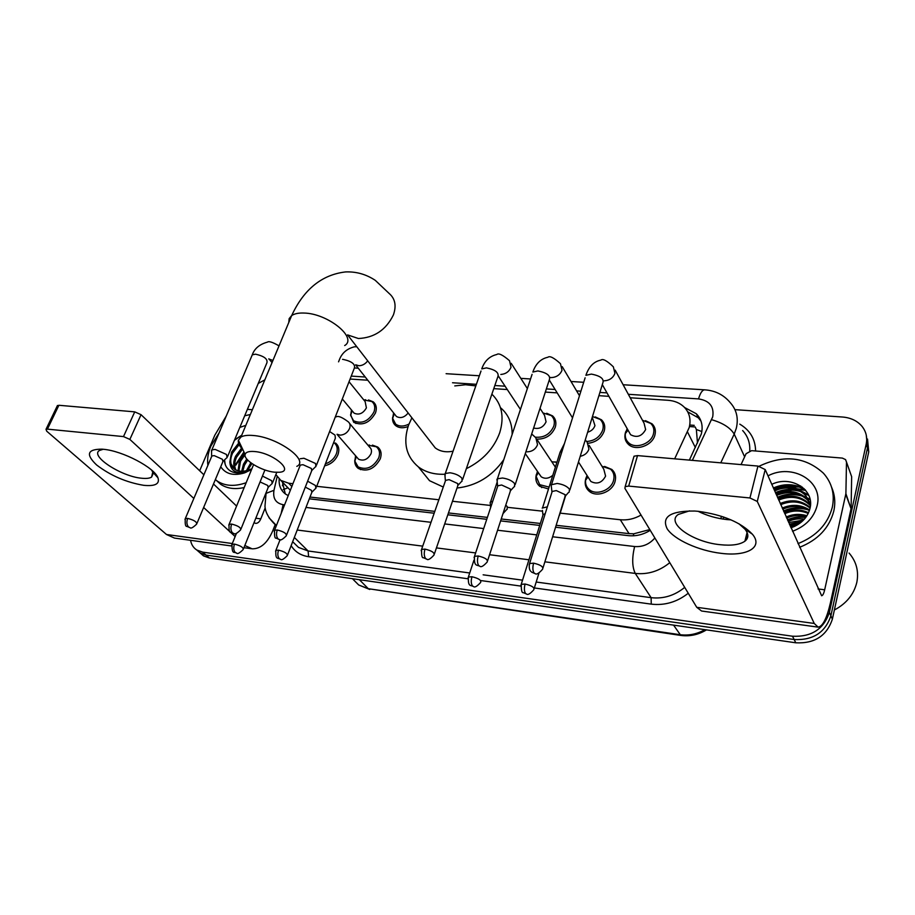 <?xml version="1.0" encoding="UTF-8"?>
<svg xmlns="http://www.w3.org/2000/svg" width="915" height="915" viewBox="0 0 915 915"><rect width="100%" height="100%" fill="white"/><g stroke="black" fill="none" stroke-linecap="round" stroke-linejoin="round"><path stroke-width="1.37" d="M548.508 488.987L539.667 486.3C536.19 483.2 535.103 479.185 536.407 474.267M372.405 445.113L377.701 447.023C381.075 449.86 381.932 453.806 380.274 458.85C374.498 469.052 367.167 472.254 358.28 468.457C355.729 466.478 354.562 463.699 354.791 460.119M337.726 445.582L335.485 443.02C338.836 445.788 339.648 449.7 337.921 454.744C335.279 460.668 330.853 464.363 324.642 465.827M604.609 466.433L611.883 469.487C615.257 472.678 616.298 476.704 615.029 481.587C612.387 492.133 596.317 497.966 589.031 491.103C585.497 487.855 584.41 483.738 585.76 478.751L587.041 475.457M368.505 399.958L373.228 401.834C376.328 404.522 377.083 408.227 375.482 412.94C369.671 422.97 362.42 426.093 353.75 422.318L350.594 414.609M546.735 413.271L552.614 415.913C555.714 418.841 556.595 422.604 555.291 427.202C551.848 435.174 545.763 439.154 537.048 439.154M408.067 426.562C403.218 428.392 399.123 428.106 395.795 425.715C393.313 423.668 392.26 420.877 392.626 417.343M595.242 416.897L601.464 419.791C604.529 422.787 605.444 426.55 604.209 431.079C601.464 438.148 596.123 442.208 588.173 443.283M645.498 420.66L652.086 423.851C655.106 426.882 656.044 430.633 654.888 435.105C652.338 445.765 635.456 451.541 628.319 444.267C625.151 441.167 624.179 437.336 625.391 432.761L625.883 431.377M674.664 458.827L689.189 427.579C691.191 419.482 689.51 412.642 684.134 407.049C679.971 403.035 674.641 400.793 668.144 400.301L630.206 397.762M556.171 525.29L629.051 533.639L633.763 533.8L648.426 529.922M310.013 497.051L434.808 511.371M448.453 512.938L487.386 517.398M501.363 518.999L540.342 523.471M697.482 443.043L696.372 429.524L695.297 427.168M565.379 496.376L560.209 513.143L620.29 519.743C627.427 520.441 634.335 518.885 641.038 515.065M275.861 474.565L280.791 480.386L288.694 483.223L292.949 483.692M316.716 486.311L438.845 499.762M452.468 501.26L490.451 505.446M507.802 507.356L542.515 511.176M608.921 396.344L598.902 395.669M579.904 394.399L578.635 394.319M557.189 392.878L545.329 392.089M507.299 389.55L493.768 388.635M367.761 380.217L350.102 379.039M554.879 461.869L556.926 462.224M689.372 460.108L701.325 434.007C703.269 426.058 701.611 419.31 696.338 413.763L684.614 407.53M687.714 411.841L698.305 417.8L701.016 421.186M782.314 487.02L800.751 485.991L782.314 487.02M734.939 409.657L842.509 417.023C850.71 417.697 857.183 420.763 861.919 426.218C866.105 431.434 867.534 437.381 866.208 444.05L829.39 612.375C823.729 629.177 811.433 637.126 792.493 636.222L202.672 552.134L196.805 550.029C193.42 547.833 191.338 544.585 190.56 540.308M258.247 383.442L264.835 379.839M867.534 439.051L868.747 451.861L832.375 619.158L830.889 615.784C825.273 632.528 813.023 640.443 794.151 639.528L206.035 555.073L200.179 552.969L197.068 550.258L200.179 552.969L206.035 555.073L794.151 639.528C813.023 640.443 825.273 632.528 830.889 615.784L867.477 447.973L830.889 615.784L829.39 612.375M866.265 435.117L867.477 447.973L866.265 435.117M235.796 465.163L244.214 452.49L235.796 465.163M775.874 493.665L795.73 489.205L775.874 493.665M798.429 489.296L805.738 490.417L798.429 489.296M555.565 527.234L628.376 535.641C635.994 536.407 643.279 534.635 650.245 530.311M309.327 498.824L434.156 513.224M447.812 514.802L486.757 519.297M500.745 520.909L539.736 525.416M279.155 479.071C278.755 485.671 280.939 490.703 285.686 494.18L288.236 495.598M285.286 493.894L282.461 482.102M802.341 487.135L788.787 486.769M779.832 488.816L774.65 490.897M832.375 619.158C826.794 635.845 814.59 643.725 795.798 642.799L209.375 558.001L203.519 555.897L200.419 553.186M698.5 511.348C723.01 514.79 740.967 522.396 752.359 534.177C763.67 547.33 746.869 556.72 721.054 553.323C698.74 550.739 674.389 539.747 667.229 528.904C661.282 516.781 670.443 510.822 694.714 511.039L698.5 511.348M689.533 510.856L678.244 514.482C665.582 522.945 692.655 542.069 720.082 544.688C731.577 545.889 739.846 544.734 744.913 541.2C748.79 538.054 748.802 534.04 744.959 529.144L738.863 523.7M731.051 519.88L726.544 519.537C716.354 518.37 706.872 515.625 698.122 511.313M741.047 464.603L746.068 453.726L751.581 450.66L842.36 458.095L845.574 459.604L846.489 462.075L845.895 493.665L851.042 508.706L830.397 602.939C826.805 618.426 822.722 626.489 818.124 627.141L814.236 623.447L757.277 501.454L749.945 497.966L757.952 466.067L765.203 469.567L821.636 595.757C822.768 595.596 823.774 593.606 824.678 589.786L845.895 493.665M850.813 474.313L851.648 476.669L851.122 507.939M817.667 627.084L701.576 611.014L696.738 607.308L624.911 488.37L625.174 486.62L628.685 486.082L749.945 497.966M633.592 457.694L634.026 456.208L637.526 455.601L757.952 466.067M723.147 519.102L723.685 517.021M849.063 553.06C856.326 561.467 858.922 571.2 856.852 582.237C853.958 594.293 846.467 603.545 834.377 609.996M759.153 466.227C783.892 454.458 805.314 456.779 823.431 473.204C831.964 482.868 834.926 494.214 832.318 507.219C827.812 524.146 816.374 536.27 797.983 543.624M831.586 487.249C834.869 494.74 835.601 502.678 833.805 511.039C829.322 527.909 817.93 539.999 799.619 547.296M771.757 484.355C790.857 474.851 815.585 489.731 809.809 509.117C807.51 516.998 802.226 522.842 793.957 526.64L790.972 527.783M767.994 475.846C792.253 462.91 823.74 481.244 817.106 505.732C813.835 517.73 805.635 526.251 792.527 531.283M810.507 504.211L805.772 495.507C797.045 487.466 786.648 485.865 774.559 490.703M810.45 505.252L805.28 494.317C796.553 486.277 786.134 484.687 774.044 489.525M810.118 503.41L807.705 500.219C799.024 492.201 788.661 490.589 776.641 495.404M809.958 502.793L807.224 499.041C798.532 491.023 788.158 489.422 776.126 494.226M810.404 505.789L809.626 504.886C800.968 496.879 790.663 495.267 778.699 500.048M810.45 505.286L809.146 503.719C800.488 495.713 790.16 494.1 778.185 498.892M810.05 508.054C801.414 501.306 791.647 500.173 780.735 504.645M810.175 507.448C801.517 500.231 791.544 498.915 780.232 503.502M809.352 510.627C800.899 505.663 792.035 505.183 782.748 509.197M809.569 509.964C801.048 504.565 791.933 503.936 782.245 508.065M808.197 513.452C800.27 510.135 792.459 510.215 784.75 513.704M808.54 512.72C800.442 509.003 792.344 508.957 784.246 512.583M806.389 516.552C799.447 514.756 792.893 515.294 786.717 518.165M806.916 515.751C799.687 513.578 792.79 514.013 786.225 517.055M803.53 520.063L788.673 522.591M804.388 519.137C798.555 518.359 793.156 519.137 788.192 521.481M797.663 524.741L790.617 526.96M799.813 523.311L790.125 525.873M747.589 537.574L746.114 536.384M746.869 539.118L745.702 538.02M802.421 521.15L789.405 524.226M806.069 517.021C799.378 516.266 793.179 517.215 787.46 519.857M805.978 508.774C798.029 507.024 790.549 507.756 783.537 510.982M810.072 499.35L804.011 496.182M800.762 495.141C792.55 493.242 784.795 493.974 777.498 497.325M808.631 494.992L802.192 491.549M798.978 490.509C790.686 488.564 782.84 489.285 775.44 492.682M804.022 488.587C794.014 483.646 783.789 483.452 773.369 487.992M801.769 521.744L789.645 524.775M805.715 517.501C799.23 516.884 793.225 517.844 787.712 520.406M808.139 509.872C799.63 507.47 791.509 508.019 783.789 511.542M810.175 499.83L805.28 497.188M802.855 496.273C794.117 493.723 785.745 494.272 777.75 497.909M808.906 495.598L803.45 492.545M801.048 491.641C792.241 489.045 783.789 489.582 775.703 493.265M805.051 489.628C794.929 484.264 784.452 483.909 773.621 488.587M254.667 451.541C249.074 451.072 245.895 452.033 245.129 454.423C243.127 460.016 261.736 471.122 274.637 472.197L279.35 472.266C294.767 471.385 273.162 452.914 254.667 451.541M242.761 449.448C239.33 445.902 237.866 442.837 238.392 440.229L240.965 437.015C243.619 435.529 247.679 435.014 253.158 435.494C277.428 437.096 309.773 460.394 296.826 466.364M444.656 474.245C434.259 474.656 425.486 472.197 418.349 466.879C406.077 456.448 402.817 442.528 408.57 425.109L411.899 417.8M454.778 385.913L465.586 384.746L475.834 385.878M491.881 394.159C501.878 404.018 504.497 416.851 499.739 432.681C493.928 448.499 482.8 460.508 466.341 468.686M500.963 408.09C508.523 414.735 512.24 423.519 512.148 434.442M430.416 441.682L435.231 447.881C440.012 451.461 445.96 452.57 453.051 451.209M503.776 459.673C491.996 476.406 476.406 485.854 457.008 488.027M443.272 487.043L429.524 480.695L420.122 469.075M615.177 370.152L644.046 423.165L645.635 429.547C641.907 436.329 636.897 438.056 630.595 434.705L628.799 431.514M642.456 420.26L650.782 423.462C653.619 426.31 654.5 429.833 653.413 434.019C651.023 444.027 635.17 449.448 628.468 442.62C625.94 440.195 624.899 437.164 625.368 433.55L627.164 428.632M569.187 492.144L569.45 489.159C566.968 486.197 562.874 484.298 557.178 483.452L551.139 484.813L551.905 491.538L556.274 490.577L565.138 494.695L564.955 496.834L543.03 567.803M592.257 417.263L594.967 425.612C593.766 428.918 591.33 431.125 587.647 432.212M592.474 416.531L600.149 419.425C603.031 422.227 603.889 425.761 602.722 430.016C599.908 437.061 594.544 440.881 586.652 441.499M514.527 486.643L514.665 483.612C512.08 480.695 508.031 478.831 502.529 478.019L497.44 478.774L497.177 481.645M487.615 560.701L510.307 491.218L510.398 489.033L501.626 484.996L497.588 485.865L496.948 479.254M540.033 408.353L544.562 415.421L546.072 421.815C543.35 427.305 539.198 429.375 533.628 428.026M542.984 412.951L551.288 415.559C554.193 418.315 555.028 421.838 553.792 426.15C550.144 434.213 544.002 437.885 535.366 437.176M461.995 481.359L461.995 478.282C459.307 475.411 455.304 473.581 449.997 472.781L445.296 473.467L445.01 476.166M434.396 553.861L457.775 485.808L457.763 483.6L449.093 479.632L445.353 480.432L444.839 473.924M408.971 424.068C403.801 426.676 399.375 426.699 395.669 424.137L392.649 418.327L393.61 412.928M315.938 466.616L315.526 463.47L303.929 458.243L300.177 458.758M286.635 534.875L311.706 470.745L311.397 468.48L303.025 464.706L300.303 465.072L299.88 466.147M408.17 412.997C404.43 417.492 400.518 418.658 396.424 416.474L395.074 414.769M349.05 381.727L365.131 401.582L366.4 407.873C363.095 413.523 359 415.284 354.116 413.157L352.858 411.636M363.781 399.924L371.856 401.525C374.773 404.053 375.47 407.53 373.972 411.956C368.516 421.358 361.711 424.286 353.579 420.751L350.639 415.41L351.486 409.989M227.149 457.637L226.474 454.458L215.139 449.402L211.891 449.837L211.571 451.747M196.988 523.311L222.917 461.572L222.425 459.284L214.236 455.636L211.88 455.945L211.491 456.86M589.088 445.308L603.808 469.269L605.593 476.12C601.99 482.834 597.083 484.618 590.884 481.484L588.963 478.465M559.603 515.088L560.037 512.755M601.956 466.25L610.557 469.178C613.725 472.163 614.708 475.949 613.519 480.524C611.026 490.429 595.951 495.896 589.111 489.456C586.424 487.055 585.234 483.989 585.566 480.249L586.058 477.882M545.203 513.704L542.904 514.607L542.423 510.364M547.353 506.841L542.172 508.1M537.665 440.504L555.382 467.153M507.15 509.358L507.207 506.567L505.766 505.137M549.103 487.089L539.678 484.664L536.121 476.315L537.425 471.328M551.745 461.709L556.88 462.372M503.056 513.807L503.41 512.331M552.82 475.297C548.726 478.659 544.837 479.14 541.142 476.738L539.335 474.096M492.75 501.18L490.154 502.324L490.36 504.451M349.53 423.359L369.546 447.092C371.467 448.693 371.947 450.923 370.998 453.783C367.716 459.536 363.575 461.343 358.566 459.204L357.205 457.637M315.892 488.416L315.458 485.499L307.623 481.199M367.956 445.205L376.317 446.772C379.485 449.437 380.297 453.131 378.73 457.866C373.309 467.439 366.435 470.447 358.097 466.89L354.848 461.103L355.58 455.75M287.584 554.81L311.809 492.442L311.477 490.349L305.313 487.112M272.235 483.612L271.675 480.684L262.456 476.075M333.689 442.494L334.101 442.78C337.235 445.376 338.001 449.036 336.377 453.783C334.238 458.724 330.59 462.075 325.42 463.813M243.504 548.783L268.141 487.558L267.729 485.453L260.077 481.942M103.315 449.276C122.69 450.866 154.555 467.668 157.963 477.824C159.931 483.921 155.195 486.414 143.769 485.327C126.293 482.399 110.566 475.617 96.613 464.969C85.53 454.423 87.325 449.151 102 449.162L103.315 449.276M103.235 449.265L99.541 450.443C89.498 455.807 121.18 476.475 141.47 478.213C146.194 478.728 149.568 478.362 151.604 477.081L152.759 472.094L151.604 470.093M247.393 409.337L252.357 409.748M275.163 524.718L272.864 530.528C267.592 542.87 260.683 548.966 252.128 548.828L244.82 545.489M231.472 545.969L174.479 538.077L166.496 534.497L46.711 431.182L46.013 429.307L47.42 429.135L123.491 436.592L134.734 411.864L141.047 414.689L203.885 474.794M235.144 536.567L203.633 507.493M193.843 498.458L129.861 439.406L123.491 436.592M57.199 406.043L58.88 405.276L134.734 411.864M213.504 484.001L236.585 506.075M253.993 522.694L255.685 523.38C257.778 523.403 259.483 521.893 260.798 518.862L265.213 507.836M226.257 416.039L214.773 435.288L199.664 470.756M207.888 465.358C207.053 459.238 208.048 452.811 210.873 446.097L219.085 432.909M244.694 415.765L250.355 414.518M224.415 460.005C224.655 465.049 226.737 468.766 230.694 471.168C235.132 473.432 240.313 473.593 246.261 471.637L246.238 471.648C235.876 474.096 230.397 470.859 229.848 461.926L234.423 469.109C238.197 471.58 242.818 471.934 248.285 470.161L244.522 472.895C233.657 476.132 225.719 474.096 220.732 466.787M247.931 470.424L250.984 469.052L248.285 470.161M251.568 469.544L244.522 472.895M242.532 449.196L236.562 457.214C234.423 461.892 234.171 466.135 235.807 469.933M241.571 448.156L235.567 456.208C233.291 461.24 233.142 465.689 235.132 469.567M245.106 454.561L240.531 461.206L238.895 470.985M244.522 453.142L239.536 460.211L238.06 470.79M247.691 460.051L244.465 465.175L242.738 471.271M246.764 458.998L243.482 464.191L241.686 471.282M250.802 462.773L246.398 470.722M246.329 470.939L245.963 472.357M239.147 444.621L232.559 453.177C229.882 459.296 230.145 464.317 233.336 468.263M238.586 443.226L231.552 452.159L229.848 461.926M251.922 463.573L248.365 469.109M239.81 427.431L245.838 425.338M241.72 435.208L234.629 439.795M246.158 482.72C234.846 486.688 225.273 486.174 217.427 481.176L215.357 479.586M244.191 487.535C234.949 489.594 227.137 488.541 220.744 484.367L216.283 480.352M241.686 435.277L234.389 440.344M224.541 459.89L225.193 464.443M695.354 447.515L687.52 431.994M633.271 535.801L633.763 533.8M696.372 429.524L701.862 431.537M283.204 489.651L287.928 487.741M629.051 533.639L620.29 519.743M291.839 486.483L288.694 483.223M692.346 460.359L712.716 416.817C714.283 406.592 709.56 400.621 698.534 398.906L628.319 394.296M704.985 389.859L704.504 389.824C714.97 390.465 723.49 394.674 730.056 402.428C736.586 409.611 738.668 418.235 736.301 428.289L734.207 434.076L744.627 456.837M623.115 384.746L704.504 389.824C702.194 390.145 700.204 393.175 698.534 398.906M739.789 424.148C750.106 430.29 755.378 439.234 755.607 450.992M749.74 450.821C750.197 442.963 747.841 436.203 742.66 430.553M688.252 593.252C677.02 602.059 664.69 605.684 651.263 604.14L534.36 587.956M520.749 586.08L481.256 580.613M467.897 578.76L308.607 556.72C300.795 555.508 294.973 551.825 291.142 545.649M792.493 636.222L795.798 642.799M866.208 444.05L868.747 451.861M202.672 552.134L209.375 558.001M669.78 562.668C659.372 571.154 647.877 574.734 635.285 573.431L651.114 597.678C663.409 599.051 674.595 595.608 684.706 587.373M711.653 419.71C722.793 422.936 730.307 427.728 734.207 434.076L720.768 462.841M720.597 518.679L721.683 516.346M294.333 537.437L308.115 550.979L469.715 572.984M276.41 525.519L269.01 517.753M293.349 542.378L298.507 547.422L308.115 550.979L308.607 556.72M552.614 536.773L634.61 546.529C631.888 558.024 632.105 566.991 635.285 573.431L544.883 561.821M528.939 559.774L489.697 554.742M475.628 552.935L436.444 547.902M422.707 546.141L297.215 530.025M483.143 574.814L522.534 580.167M536.19 582.032L651.114 597.678L651.263 604.14M606.977 392.89L599.897 392.432M580.911 391.185L576.61 390.899M555.108 389.481L546.358 388.909M527.658 387.685L526.754 387.628M505.08 386.199L494.832 385.524M476.383 384.311L452.536 382.745M365.234 377.014L351.246 376.099M277.131 476.738L273.985 490.303C272.693 498.378 275.724 503.181 283.112 504.703L284.576 504.874M305.987 507.425L430.999 522.305M444.679 523.929L483.692 528.573M497.691 530.243L536.762 534.886M634.61 546.529C642.639 547.136 649.387 544.288 654.877 537.974M265.224 496.536L265.11 495.095M265.75 493.482L273.985 490.303M283.112 504.703L281.145 513.544M694.222 425.349L689.75 425.018M654.168 426.573L653.527 426.527M673.566 625.117L680.794 635.433L368.299 588.7L679.754 634.667C688.48 635.845 696.887 634.175 704.962 629.657M353.579 579.858L358.691 584.982L368.299 588.7L359.366 579.687M696.738 607.308L814.236 623.447M637.526 455.601L628.685 486.082M818.044 588.951L824.678 589.786M851.042 508.706L845.803 494.443M765.203 469.567L757.277 501.454M851.648 476.669L846.489 462.075M786.603 489.605L794.186 488.759M797.285 488.782L805.292 489.891M435.231 447.881L347.586 334.89L358.394 338.516C374.361 337.761 386.038 329.903 393.404 314.92C396.561 305.804 395.177 298.679 389.23 293.543L375.287 280.356C366.229 274.317 356.324 271.503 345.55 271.927C321.851 274.729 303.883 289.277 291.668 315.584L289.163 318.603L288.785 322.492M344.681 345.55C357.902 337.852 327.684 313.307 303.837 313.044C298.462 312.85 294.413 313.696 291.668 315.584L240.965 437.015M533.605 563.16C532.507 567.346 532.656 570.617 534.04 572.962L535.241 573.694C536.556 574.78 539.015 573.293 542.595 569.221C543.613 566.82 540.616 564.795 533.605 563.16L529.579 563.549L529.144 564.978M569.862 489.948L602.756 383.156C604.438 378.924 600.64 375.905 591.365 374.098L585.897 375.322C588.905 366.538 593.915 361.471 600.903 360.11C602.813 358.451 606.965 360.682 613.359 366.824L614.937 373.377C613.073 377.941 609.527 380.423 604.312 380.823M551.654 484.287L585.12 377.792M478.202 555.988C477.081 560.083 477.253 563.297 478.728 565.607L479.998 566.339C481.187 567.414 483.589 565.973 487.192 562.016C488.118 559.648 485.122 557.635 478.202 555.988L474.496 556.343L474.073 557.67M572.527 417.869L549.274 379.977C550.853 375.756 547.056 372.76 537.906 370.93L532.85 372.039C535.744 363.701 540.765 358.772 547.902 357.25C549.766 355.615 553.952 357.765 560.472 363.713L562.004 370.278C560.106 374.75 556.629 377.186 551.585 377.586L549.984 377.438M497.44 478.774L532.084 374.338M424.995 549.103C423.839 553.118 424.045 556.263 425.601 558.539L426.928 559.271C428.071 560.323 430.427 558.928 433.973 555.085C434.808 552.751 431.811 550.75 424.995 549.103L421.575 549.423L421.152 550.647M462.647 479.471L497.817 376.82C499.27 372.702 495.484 369.729 486.437 367.876L481.759 368.894C484.515 360.979 489.548 356.187 496.856 354.494C498.641 352.881 502.861 354.963 509.529 360.727L511.005 367.292C509.083 371.673 505.686 374.075 500.802 374.464M445.296 473.467L481.016 371.021M277.279 529.991C276.056 533.754 276.33 536.739 278.091 538.935L279.59 539.656C280.482 540.662 282.712 539.393 286.258 535.835C286.818 533.582 283.822 531.638 277.279 529.991L274.557 530.22L274.18 531.192M367.704 360.83C365.417 363.918 362.534 365.565 359.057 365.748L355.683 364.799M316.51 465.129L354.368 368.093C355.478 364.17 351.692 361.265 342.988 359.366L342.53 359.343M356.781 346.751L354.414 346.808C346.808 348.741 341.753 353.19 339.236 360.133L338.561 361.837M231.644 524.078C230.408 527.772 230.694 530.7 232.513 532.873L234.057 533.594C234.869 534.589 237.065 533.354 240.634 529.876C241.091 527.669 238.106 525.736 231.644 524.078L229.116 524.295L228.761 525.199M187.655 518.393C186.397 522.008 186.706 524.89 188.582 527.029L190.16 527.738C190.892 528.733 193.054 527.532 196.645 524.135C197.022 521.95 194.026 520.04 187.655 518.393L185.31 518.576L184.956 519.411M272.945 360.418L268.758 358.966M227.686 456.356L266.928 362.752C267.809 358.954 264.012 356.095 255.525 354.174L252.277 354.826L251.659 356.278M525.096 584.033C524.032 588.082 524.181 591.216 525.519 593.423L526.628 594.087C527.909 595.173 530.3 593.721 533.8 589.752C534.692 587.533 531.787 585.623 525.096 584.033L521.218 584.365L520.829 585.634M585.257 439.978L587.167 442.174L588.94 449.128C587.476 453.028 584.571 455.407 580.224 456.299M562.004 451.37L560.094 452.17L559.442 454.252M471.957 576.736C470.87 580.693 471.042 583.77 472.472 585.955L473.65 586.618C474.805 587.693 477.138 586.286 480.661 582.42C481.462 580.224 478.568 578.326 471.957 576.736L468.377 577.033L468 578.211M531.684 433.973L535.835 437.759L537.551 444.701C535.664 449.185 532.267 451.564 527.36 451.838L525.919 451.667M278.549 550.155C277.382 553.804 277.645 556.675 279.338 558.745L280.711 559.408C281.534 560.426 283.719 559.191 287.253 555.679C287.722 553.586 284.817 551.745 278.549 550.155L275.895 550.35L275.564 551.23M335.325 416.908L336.434 416.794C338.31 415.673 342.21 417.32 348.157 421.724C350.09 423.336 350.559 425.601 349.564 428.506C347.586 432.658 344.44 434.877 340.128 435.151L337.075 434.27M316.418 487.066L335.359 438.182L335.016 435.082L329.617 431.537M234.48 544.093C233.291 547.673 233.565 550.498 235.315 552.546L236.733 553.209C237.523 554.204 239.673 553.003 243.173 549.583C243.562 547.513 240.668 545.683 234.48 544.093L232.01 544.276L231.678 545.088M166.496 534.497L232.307 543.533M58.88 405.276L47.42 429.135M255.8 518.233L260.798 518.862M141.047 414.689L129.861 439.406M235.407 464.774L243.95 451.953M283.124 482.788L282.438 485.796M290.352 490.246L280.791 480.386M652.086 423.851L655.22 429.684M601.464 419.791L604.483 424.949M552.614 415.913L555.485 420.454M373.228 401.834L375.459 404.624M611.883 469.487L615.246 475.045M377.701 447.023L380.114 449.928M698.305 417.8L696.338 413.763M196.805 550.029L203.519 555.897M266.139 492.545L264.973 506.247C265.361 512.423 268.873 518.656 275.507 524.947L276.319 525.748M583.713 382.287L571.029 381.498M530.551 378.97L520.829 378.364M499.007 377.003L497.783 376.923M479.357 375.768L446.108 373.697M358.28 368.207L354.505 367.979M695.194 426.973L689.452 426.539M369.774 589.466L358.691 584.982L352.401 578.68M706.483 629.875C698.419 634.758 689.864 636.611 680.794 635.433M744.959 529.144L752.359 534.177M744.913 541.2L747.086 532.484M634.026 456.208L625.174 486.62M805.28 494.317L805.772 495.507M807.224 499.041L807.705 500.219M809.146 503.719L809.626 504.886M245.129 454.423L238.392 440.229M418.349 466.879L429.524 480.695M565.539 495.861L568.432 492.556M535.241 573.694L531.604 572.138C531.615 571.966 528.207 570.583 529.579 563.549L552.271 491.161M630.595 434.705L602.31 384.62M628.033 430.176L625.368 433.55M628.468 442.62L630.218 445.674M579.481 395.749L562.21 366.641M510.856 490.326L513.83 487.032M479.998 566.339C476.898 564.475 473.901 567.071 474.496 556.343L497.932 485.533M549.286 379.931L515.191 484.618M527.36 388.578L511.188 363.312M458.289 484.996L461.343 481.713M426.928 559.271L423.325 557.681C422.032 558.23 421.449 555.474 421.575 549.423L445.685 480.112M520.441 409.44L498.401 376.088M312.141 470.127L315.401 466.89M279.59 539.656L276.09 538.1C274.855 538.66 274.34 536.041 274.557 530.22L300.303 465.072M396.424 416.474L355.649 364.879M394.319 413.82L392.649 418.327M395.669 424.137L397.911 426.95M363.873 400.038L365.588 399.718M373.949 404.144L376.191 406.923M234.057 533.594L230.866 532.278C229.333 532.564 228.75 529.899 229.116 524.295L253.569 464.66M354.116 413.157L342.324 398.963M352.115 410.755L350.639 415.41M353.579 420.751L355.878 423.508M240.988 528.984L264.938 469.955M211.891 449.837L252.277 354.826C254.519 348.512 259.586 344.269 267.466 342.119C268.85 340.952 272.704 342.21 279.029 345.87M223.306 461.057L226.68 457.866M190.16 527.738L186.957 526.411C185.471 526.72 184.922 524.112 185.31 518.576L211.88 455.945M268.85 358.794L272.041 362.592M211.639 456.162L211.548 450.146M526.628 594.087L523.231 592.623C521.939 593.206 521.264 590.45 521.218 584.365L543.224 514.276M542.629 507.642L560.094 452.17L564.475 443.478M590.884 481.484L578.474 461.984M588.013 476.978L585.566 480.249M589.111 489.456L591.067 492.487M534.188 588.494L538.969 573.076M503.547 513.018L506.533 509.701M473.65 586.618C470.745 584.776 467.92 587.453 468.377 577.033L473.947 560.186M541.142 476.738L525.53 453.977M497.211 481.931L490.589 501.889M538.397 472.735L536.121 476.315M490.646 507.528L490.154 502.324M539.678 484.664L541.76 487.649M368.082 445.353L369.454 444.999M312.198 491.893L315.412 488.656M378.581 449.482L380.926 452.285M280.711 559.408C277.657 557.532 275.278 560.117 275.895 550.35L280.082 539.69M358.566 459.204L337.04 434.339M356.335 456.631L354.848 461.103M358.097 466.89L360.521 469.658M276.765 472.346L272.739 482.365M268.507 487.043L271.778 483.852M336.194 445.17L338.596 447.915M236.733 553.209C234.434 551.127 231.895 555.542 232.01 544.276L236.425 533.399M152.759 472.094L157.963 477.824M151.604 477.081L153.182 473.49M243.939 547.685L251.259 548.703M57.473 405.471L46.013 429.307M217.427 481.176L220.744 484.367"/></g></svg>
